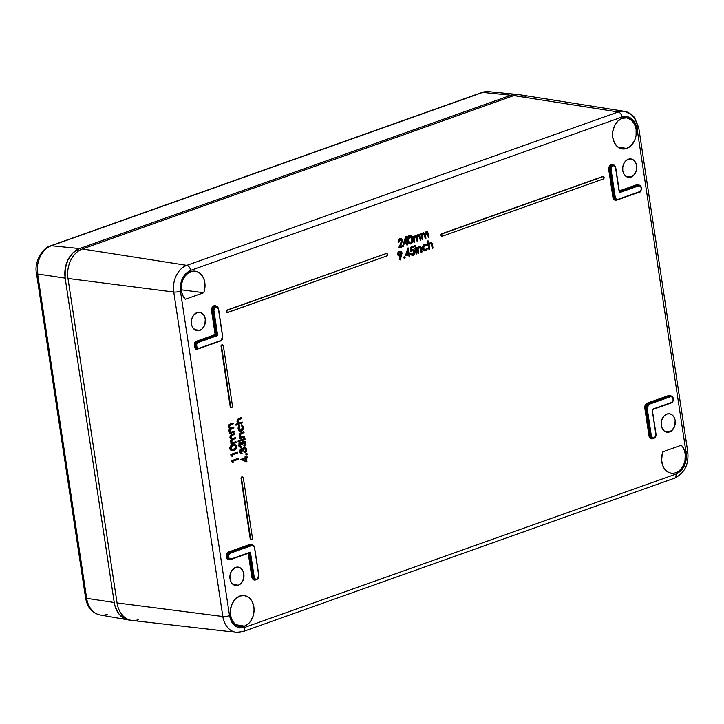 <?xml version="1.0" encoding="UTF-8"?>
<svg xmlns="http://www.w3.org/2000/svg" width="724" height="724" viewBox="0 0 724 724"><rect width="100%" height="100%" fill="white"/><g stroke="black" fill="none" stroke-linecap="round" stroke-linejoin="round"><path stroke-width="1.09" d="M252.884 545.208L251.834 544.385L250.079 544.339L228.513 552.005L229.87 552.711A3.52 2.652 97.8 0 0 227.707 556.457A3.52 2.652 97.8 0 0 230.024 559.589A3.52 2.652 97.8 0 0 230.893 559.471L231.119 559.046L230.893 559.471A3.52 2.652 -82.2 0 1 230.06 559.589A3.52 2.652 -82.2 0 1 227.716 556.485A3.52 2.652 -82.2 0 1 229.87 552.711L251.436 545.045A3.52 2.652 -82.2 0 1 252.576 544.964A3.52 2.652 -82.2 0 1 254.567 547.489L258.866 575.345L256.73 579.589L254.848 579.671A3.593 2.706 97.8 0 1 252.495 577.046L248.875 553.091L252.495 577.046L251.834 577.128L251.997 577.824L253.147 579.58L255.463 579.969C253.599 580.367 252.386 579.426 251.834 577.128L248.242 553.317L251.834 577.128L254.187 577.073L250.423 552.186L231.119 559.046C227.906 558.141 227.617 556.195 230.232 553.217L251.798 545.552C253.192 545.253 254.097 545.95 254.504 547.661L258.866 575.345L256.658 579.598A3.52 2.652 -82.2 0 1 255.834 579.725A3.52 2.652 -82.2 0 1 253.527 577.155A3.52 2.652 97.8 0 0 255.789 579.725A3.52 2.652 97.8 0 0 256.658 579.598L256.884 579.182C255.5 579.481 254.595 578.775 254.187 577.073L252.495 577.046A3.593 2.706 97.8 0 0 254.803 579.671M222.168 344.859L221.082 346.371L221.553 346.434L230.666 406.671L231.743 407.512L232.467 406.028A1.204 0.905 -82.2 0 1 230.666 406.671L230.911 407.476A1.204 0.905 97.8 0 0 231.173 407.476M669.582 431.911L664.315 431.061L668.207 432.228L672.125 430.291L674.732 425.902L675.148 420.535L674.107 417.314L672.171 414.952L669.637 413.811L666.885 414.074A9.285 7.005 -82.2 0 1 669.338 413.775A9.285 7.005 -82.2 0 1 675.284 422.128A9.285 7.005 -82.2 0 1 669.582 431.911A9.285 7.005 -82.2 0 1 666.831 432.174A9.285 7.005 -82.2 0 1 661.184 423.667A9.285 7.005 -82.2 0 1 666.885 414.074L664.342 415.694L662.388 418.427L661.329 421.857L661.311 425.459L662.36 428.68L664.297 431.042L669.582 431.911M631.038 177.063L625.771 176.213L629.663 177.371L633.581 175.443L636.197 171.054L636.613 165.687L635.563 162.466L633.627 160.104L631.093 158.963L628.341 159.226A9.285 7.005 -82.2 0 1 630.794 158.927A9.285 7.005 -82.2 0 1 636.74 167.28A9.285 7.005 -82.2 0 1 631.038 177.063A9.285 7.005 -82.2 0 1 628.287 177.326A9.285 7.005 -82.2 0 1 622.64 168.819A9.285 7.005 -82.2 0 1 628.341 159.226L625.798 160.846L623.844 163.579L622.785 167.009L622.776 170.611L623.817 173.832L625.753 176.194L631.038 177.063M626.712 148.456L617.771 146.972L626.712 148.456L631.011 145.723L634.305 141.108L635.41 138.311L636.097 135.325L636.115 129.243L634.36 123.795L631.084 119.813L626.803 117.894L622.16 118.338A15.684 11.819 -82.2 0 1 626.269 117.822A15.684 11.819 -82.2 0 1 636.333 131.904A15.684 11.819 -82.2 0 1 626.712 148.456A15.684 11.819 -82.2 0 1 622.043 148.891A15.684 11.819 -82.2 0 1 612.531 134.51A15.684 11.819 -82.2 0 1 622.16 118.338L617.862 121.071L614.567 125.686L612.776 131.469L612.757 137.551L614.513 142.999L617.789 146.981L622.07 148.9L626.712 148.456M238.277 585.245L233.01 584.395L238.277 585.245L240.821 583.625L243.427 579.236L243.843 573.87L242.802 570.639L240.866 568.286L238.332 567.145L235.581 567.408A9.285 7.005 -82.2 0 1 238.033 567.109A9.285 7.005 -82.2 0 1 243.979 575.462A9.285 7.005 -82.2 0 1 238.277 585.245A9.285 7.005 -82.2 0 1 235.526 585.508L238.277 585.245M244.459 626.142L235.517 624.658L239.816 626.586L242.142 626.658L244.459 626.142L248.757 623.409L250.567 621.292L253.165 615.997L254.088 609.943L253.862 606.929L252.106 601.481L248.83 597.499L244.549 595.581L239.906 596.024A15.684 11.819 -82.2 0 1 244.015 595.508A15.684 11.819 -82.2 0 1 254.079 609.59A15.684 11.819 -82.2 0 1 244.459 626.142A15.684 11.819 -82.2 0 1 239.789 626.577A15.684 11.819 -82.2 0 1 230.277 612.196A15.684 11.819 -82.2 0 1 239.906 596.024L235.608 598.757L232.314 603.373L230.522 609.156L230.504 615.237L232.259 620.685L235.535 624.667L244.459 626.142M199.733 330.397L194.466 329.547L199.733 330.397L202.277 328.777L204.883 324.388L205.299 319.022L204.258 315.791L202.322 313.438L199.788 312.297L197.037 312.56A9.285 7.005 -82.2 0 1 199.489 312.261A9.285 7.005 -82.2 0 1 205.435 320.614A9.285 7.005 -82.2 0 1 199.733 330.397A9.285 7.005 -82.2 0 1 196.982 330.66L199.733 330.397M203.734 292.722L185.326 299.265A15.684 11.819 -82.2 0 1 181.633 283.853A15.684 11.819 -82.2 0 1 190.855 271.672L187.724 273.401L185.009 276.161L182.928 279.736L181.633 283.853L181.226 288.197L181.751 292.433L183.154 296.216L185.326 299.265L203.734 292.722L204.385 290.659L204.983 284.17L204.24 280.025L202.63 276.396L200.286 273.563L197.39 271.753L194.159 271.111L190.855 271.672A15.684 11.819 -82.2 0 1 194.964 271.156A15.684 11.819 -82.2 0 1 203.734 292.722L181.317 289.826M242.142 476.917L241.056 478.428L241.526 478.492L250.64 538.728L251.717 539.57L252.441 538.086A1.204 0.905 -82.2 0 1 250.64 538.728L250.884 539.534M196.503 347.701A7.72 5.819 -82.2 0 1 197.978 348.588M180.448 291.175L180.43 284.867L182.403 278.351L186.14 273.201L190.611 270.405L622.006 117.044L626.83 116.537L629.319 117.243L633.69 120.655L635.31 123.152L637.102 128.836L686.171 453.296L686.189 459.604L685.456 462.944L682.515 468.962L680.479 471.27L676.008 474.066L244.612 627.437L239.789 627.943L237.3 627.237L232.929 623.817L231.309 621.319L229.517 615.644L180.448 291.175C179.769 281.075 183.154 274.152 190.611 270.405A4.824 2.959 -109.6 0 0 186.819 265.355A21.774 16.417 97.8 0 0 173.76 292.034A4.824 1.149 -8.6 0 0 180.448 291.175A4.824 1.149 171.4 0 1 173.76 292.034L222.829 616.504A4.824 1.149 -8.6 0 0 229.517 615.644L180.448 291.175M222.377 344.932A1.204 0.905 97.8 0 0 221.082 346.371L221.553 346.434L230.666 406.671L230.196 406.607L221.082 346.371L230.196 406.607A1.204 0.905 97.8 0 0 230.929 407.485L231.399 407.549M386.58 253.599A1.204 0.905 97.8 0 0 386.344 253.518L226.965 310.098L226.241 311.112L226.956 312.451A1.204 0.905 97.8 0 0 227.218 312.442M246.594 453.496L245.861 454.346L246.965 454.898L245.861 454.346L246.495 454.835L245.861 454.346L246.757 453.55L245.861 454.346M241.608 449.568L242.893 451.305L241.074 449.532M244.875 448.156L245.689 449.821L244.757 452.057L245.336 452.853L244.757 452.057L245.997 451.179L245.662 449.64L246.133 449.704L244.024 448.047M244.694 447.278L243.282 447.667L242.468 448.998M241.753 448.78L240.341 449.242L239.653 451.305L240.169 452.943L241.671 453.595L239.698 451.749L240.169 451.812L239.698 451.749L240.974 448.799L242.404 449.287L243.852 447.341L244.821 447.305M240.658 443.332L241.952 445.07L240.133 443.296M243.934 441.921L244.721 443.396L243.807 445.821L244.395 446.608L243.807 445.821L245.056 444.943L244.585 444.871L244.721 443.396L245.192 443.468L243.074 441.812M243.753 441.043L242.477 441.323L241.526 442.762M243.119 441.043L241.463 443.052L240.024 442.563L238.947 443.731L238.992 446.328L240.73 447.351L238.748 445.513L240.422 442.482M244.495 438.563L239.897 440.201L240.015 440.925L240.486 440.988L239.897 440.201L244.495 438.563L245.083 439.359L240.486 440.988L240.377 440.264L244.495 438.563M238.857 440.572L238.024 441.251L238.513 441.776M238.603 440.391L238.006 441.124L238.748 441.776M238.504 440.382L238.024 441.251L238.612 441.749M243.463 431.703L239.572 433.513L239.146 435.748L240.368 437.513L239.535 437.803L239.653 438.536L240.124 438.599L239.535 437.803L240.839 437.577L239.119 435.586L241.11 432.536L243.463 431.703M244.133 436.174L241.228 437.088L244.133 436.174L244.721 436.961L240.124 438.599L240.015 437.875L240.839 437.577L239.59 435.649L241.581 432.599L243.934 431.766L244.042 432.49L240.848 433.721L240.169 435.567L241.336 437.106L244.133 436.174M240.983 431.052C239.427 431.368 238.449 430.554 238.06 428.59L238.531 428.653L238.06 428.59L238.73 425.495L239.201 425.558L239.101 428.508L241.291 430.409L242.73 427.214L241.816 424.626L243.3 427.024L241.454 431.115C239.897 431.432 238.92 430.617 238.531 428.653L239.201 425.558L238.323 426.164L238.06 428.59L238.712 430.282L239.988 431.133M240.16 430.418L241.291 430.409L240.821 430.346L242.73 427.214L241.128 425.287L241.816 424.626L241.128 425.287L242.124 426.554L242.196 428.635L241.427 429.966L240.069 430.4M241.318 417.567L237.436 419.368L237.01 421.603L238.268 423.359L235.544 424.327L235.653 425.051L236.133 425.124L235.544 424.327L238.739 423.422L236.983 421.44L238.974 418.4L241.318 417.567M241.997 422.038L239.083 422.952L241.997 422.038L242.576 422.825L236.133 425.124L236.015 424.391L238.739 423.422L237.454 421.504L239.445 418.463L241.798 417.63L241.907 418.354L238.712 419.585L238.033 421.431L239.201 422.97L241.997 422.038M238.033 458.419L231.743 460.654L231.97 462.156L233.155 462.464L231.97 462.156L232.44 462.22L231.743 460.654L238.033 458.419M237.092 452.183L230.802 454.419L231.028 455.921L232.214 456.229L231.028 455.921L231.499 455.984L230.802 454.419L237.092 452.183M234.114 444.446L231.562 445.269L229.879 447.287L230.105 449.722L231.816 450.645M404.191 256.776L405.187 257.355L404.761 258.215L404.137 257.726L404.562 256.866L405.159 257.228L403.811 257.02L403.739 257.907L404.562 258.242M400.399 251.092L399.449 251.02M400.245 251.038L399.25 251.074L402.055 252.938L400.3 259.916L399.793 259.672L401.042 255.753L400.39 256.052L398.1 254.332L399.729 251.138L398.526 251.518L397.63 253.237L397.91 255.156L399.395 256.088M400.463 256.024L399.322 259.608L400.3 259.916L399.322 259.608L399.793 259.672L399.322 259.608L400.463 256.024M406.227 243.409L406.951 245.128L406.227 243.409M407.359 241.897L407.829 241.961L407.359 241.897M405.784 236.54L403.214 244.25L403.684 244.314L403.214 244.25L405.666 236.585L406.255 236.603L405.784 236.54M671.094 473.243A15.684 11.819 -82.2 0 0 684.162 463.577A15.684 11.819 -82.2 0 0 681.293 445.206L662.876 451.758L662.234 453.821L661.636 460.31L662.379 464.455L663.989 468.084L666.333 470.908L669.229 472.718L672.46 473.369L675.764 472.808L678.895 471.08L681.61 468.319L683.691 464.736L684.985 460.618L685.248 454.129L684.271 450.075L682.47 446.627L681.293 445.206L662.876 451.758A15.684 11.819 -82.2 0 0 671.094 473.243L671.076 473.243M235.581 567.408L231.961 570.277L230.422 573.417L229.879 577.001L231.047 582.015L232.992 584.377L235.526 585.508A9.285 7.005 -82.2 0 1 229.879 577.001A9.285 7.005 -82.2 0 1 235.581 567.408M197.037 312.56L193.417 315.429L191.878 318.569L191.335 322.153L191.86 325.637L193.38 328.479L196.982 330.66A9.285 7.005 -82.2 0 1 191.335 322.153A9.285 7.005 -82.2 0 1 197.037 312.56M400.589 243.617L398.653 247.843L401.06 243.68L400.589 243.617L401.404 240.712L401.874 240.775L400.254 239.617L399.087 242.006L398.046 242.142L399.693 238.712L398.345 240.024L398.046 242.142L399.693 238.712L401.449 238.866L402.426 240.513L400.345 246.594L402.806 245.49L400.472 246.323L402.806 245.49L403.404 246.386L399.123 247.907L401.06 243.68L401.874 240.775L401.404 240.712L400.589 243.617M399.784 239.553L401.404 240.712L400.309 239.481L400.806 239.553L399.594 240.06L398.517 242.205L399.069 239.635L400.915 238.676L399.693 238.712L400.689 238.667M410.019 235.282L408.2 236.114L407.558 238.54L408.354 242.703L410.191 243.934M417.974 235.391L419.377 237.092L420.336 240.368L419.377 237.092L419.848 237.155L418.535 235.354M418.725 234.594L417.449 234.911L416.581 236.314M415.314 235.671L413.612 236.884M413.241 236.413L412.68 236.612L414.047 242.603L412.68 236.612L413.241 236.413M413.739 237.879L413.902 237.418M415.422 236.495L417.187 241.481L416.264 238.404L416.734 238.468L414.825 236.504M426.68 232.458L428.481 237.472L427.522 234.196L427.993 234.259L426.119 232.494M426.87 231.698L425.594 232.015L424.726 233.418M423.459 232.775L421.757 233.988M421.386 233.517L420.825 233.716L422.192 239.707L420.825 233.716L421.386 233.517M421.884 234.983L422.047 234.522M423.567 233.599L425.332 238.585L424.409 235.508L424.879 235.572L422.97 233.608M408.417 254.839L409.141 256.549L408.417 254.839M409.549 253.328L410.019 253.391L409.549 253.328M407.974 247.97L405.404 255.681L405.874 255.744L405.404 255.681L407.865 248.015L408.445 248.033L407.974 247.97M412.553 255.328L410.291 253.717L412.933 254.549L414.219 251.925L412.436 250.676L410.635 251.518L410.671 247.228L413.25 246.314L410.671 247.228L410.635 251.518L411.105 251.581L411.142 247.3L413.721 246.377L413.847 247.21L411.712 247.97L411.694 250.223L412.409 249.807L414.789 251.753L413.024 255.391L410.761 253.78L411.332 253.581L410.291 253.717L412.01 255.427M413.078 249.744L411.567 249.916M412.544 250.504L413.531 251.165L413.757 252.694L412.218 254.54M414.264 246.287L415.35 246.784L414.264 246.287L414.879 246.721L414.264 246.287L415.16 245.536L414.255 246.151L414.689 245.472L415.784 245.979L415.35 246.784L414.734 246.35L415.151 246.812M415.368 245.508L414.689 245.472M415.359 247.87L414.789 248.07L416.155 254.061L414.789 248.07L415.359 247.87M419.576 247.183L421.477 252.169L421.006 252.106L420.59 249.318L421.06 249.382L420.318 247.988L420.789 248.051L418.952 247.246M419.658 246.413L417.639 247.662M417.205 247.21L416.644 247.409L418.01 253.4L416.644 247.409L417.205 247.21M425.911 244.567L423.884 244.775L422.436 246.64L422.4 249.183L424.273 250.848M425.658 244.486L424.364 244.558L422.264 248.585L424.834 244.622L427.151 245.264L426.735 245.807L424.907 245.364L423.287 248.386L425.612 250.042L427.124 248.404L424.382 250.079M431.558 245.418L432.445 248.269L431.558 245.418M430.626 242.513L428.617 243.807M427.812 240.92L427.251 241.119L428.979 249.499L427.251 241.119L427.812 240.92M430.536 243.282L431.757 244.151L429.92 243.345M232.685 423.078L229.445 424.291L228.485 425.323L228.494 427.386L229.752 428.527L228.911 430.147L230.114 432.536L229.318 432.816L229.427 433.549L229.897 433.613L229.318 432.816L230.585 432.599L229.345 431.938L228.929 430.807L230.223 428.59L228.313 426.744L230.196 423.956L232.685 423.078M230.947 432.11L234.386 431.251L234.495 431.975L229.897 433.613L229.789 432.88L230.585 432.599L229.399 430.871L230.223 428.59L228.784 426.807L230.666 424.029L233.155 423.142L233.273 423.866L230.775 424.753L229.372 426.735L230.549 428.11L233.771 427.196L233.879 427.92L231.544 428.753L229.979 430.798L231.164 432.165L234.386 431.251L231.228 432.083M230.323 428.056L233.3 427.133L229.933 428.02M234.277 433.576L231.028 434.789L230.069 435.821L230.087 437.893L231.336 439.025L230.494 440.644L231.707 443.034L230.902 443.314L231.01 444.047L231.49 444.111L230.902 443.314L232.178 443.097L230.929 442.445L230.513 441.305L231.816 439.088L229.897 437.242L231.789 434.463L234.277 433.576M232.54 442.617L231.689 441.749L231.716 440.201L235.472 438.418L235.363 437.694L231.988 438.581L230.974 436.491L231.807 435.477L234.857 434.364L234.748 433.64L231.318 434.961L230.377 436.436L230.558 437.957L231.816 439.088L230.965 440.717L232.178 443.097L231.372 443.387L231.49 444.111L236.078 442.473L235.97 441.749L232.54 442.617L235.97 441.749L236.078 442.473L231.49 444.111L231.372 443.387L232.178 443.097L230.983 441.368L231.816 439.088L230.377 437.305L232.259 434.527L234.748 433.64L234.857 434.364L232.368 435.251L230.956 437.233L232.142 438.617L235.363 437.694L235.472 438.418L233.128 439.251L231.571 441.296L232.757 442.672L235.97 441.749L232.811 442.581M247.282 456.962L246.269 457.324L247.282 456.962M245.689 456.545L245.047 456.772L245.183 457.713L240.848 459.405L246.993 462.12L240.848 459.405L245.653 457.776L245.047 456.772L245.689 456.545M603.128 176.611A1.204 0.905 97.8 0 0 602.902 176.538L441.721 233.752L440.997 234.766L441.712 236.105A1.204 0.905 97.8 0 0 441.975 236.096M242.35 476.989A1.204 0.905 97.8 0 0 241.056 478.428L250.169 538.665A1.204 0.905 97.8 0 0 251.147 539.534M671.619 396.345L670.56 395.521L668.804 395.476L647.238 403.141L645.265 405.051L644.794 408.137L649.003 435.938L650.306 438.391L652.632 438.771C650.758 439.178 649.555 438.228 649.003 435.938L649.654 435.848A3.593 2.706 97.8 0 0 651.971 438.473M639.916 185.76L638.315 184.566L636.921 184.647L619.246 190.928L636.921 184.647L637.292 185.145L619.337 191.525L637.292 185.145L636.921 184.647L639.554 185.308M613.961 165.38L612.314 164.384L610.079 165.181L608.875 167.19L608.703 169.507L613.065 197.996L614.214 199.761L616.54 200.141C614.667 200.539 613.463 199.598 612.911 197.308L613.572 197.218A3.593 2.706 97.8 0 0 615.88 199.842M216.802 306.578L215.146 305.582L213.444 305.962L212.014 307.619L211.489 309.972L215.155 334.588L195.806 341.628L194.258 344.199L194.421 347.095L195.869 348.868L197.815 349.004C194.421 351.674 192.81 341.058 196.629 341.176L197 341.674A3.593 2.706 97.8 0 0 194.792 345.33A3.593 2.706 97.8 0 0 196.883 348.669M229.698 559.833L230.395 559.58L229.698 559.833C225.39 558.611 224.992 556.005 228.513 552.005L226.54 553.914L226.069 557L227.381 559.444L229.698 559.833M221.553 346.434A1.204 0.905 -82.2 0 1 223.354 345.791L222.277 344.959L221.553 346.434M232.467 406.028L223.354 345.791L232.467 406.028M226.965 310.098A1.204 0.905 97.8 0 0 226.974 312.451L227.445 312.515A1.204 0.905 -82.2 0 1 227.436 310.162L386.01 253.554L226.965 310.098M227.788 312.478A1.204 0.905 -82.2 0 1 227.445 312.515L386.833 255.943L387.557 254.459L386.48 253.626A1.204 0.905 -82.2 0 1 386.833 255.943L227.788 312.478M386.815 253.59L386.344 253.518A1.204 0.905 97.8 0 0 386.01 253.554L227.436 310.162L226.712 311.175L227.427 312.515M246.287 453.486L247.382 454.038L246.965 454.898L246.332 454.41L246.757 454.925M246.757 453.55L247.382 454.038L246.757 453.55L246.332 454.41M241.843 449.559L240.775 451.287L242.142 453.658L240.169 451.812L241.445 448.862L242.875 449.351L244.323 447.405L246.784 449.486L245.336 452.853L246.133 449.704L244.495 448.111L243.536 451.079L242.893 451.305L241.554 449.595L240.811 451.577L242.033 452.925L242.142 453.658L241.508 453.595M242.142 453.658L240.857 453.242L240.205 452.029L240.558 449.64L242.015 448.799L240.974 448.799M241.445 448.862L242.875 449.351L244.585 447.26M244.938 448.056L243.698 448.934L243.536 451.079L242.893 451.305L241.554 449.595M240.902 443.323L239.834 445.043L241.201 447.414L239.219 445.577L240.495 442.626L241.934 443.115L243.382 441.16L245.834 443.251L244.395 446.608L245.192 443.468L243.545 441.875L242.594 444.844L241.952 445.07L240.603 443.359L239.87 445.341L241.092 446.69L241.201 447.414L240.558 447.36M241.201 447.414L239.916 447.007L239.264 445.794L239.617 443.405L241.065 442.554L240.024 442.563M240.495 442.626L241.934 443.115L242.341 442.047L241.87 441.984L244.115 441.088L242.911 441.097M243.988 441.821L242.748 442.69L242.594 444.844L241.952 445.07L241.354 443.577L240.603 443.359M239.463 440.97L239.083 441.821L238.404 440.4L239.391 440.735L238.875 440.464L239.463 440.97L239.173 441.767L238.495 441.314L239.083 441.821M238.024 441.251L238.495 441.314M238.992 440.907L238.404 440.4L238.992 440.907M241.508 437.142L240.359 436.21L240.241 434.5L244.042 432.49L243.934 431.766L240.766 432.961L239.753 434.101L239.744 436.282L240.839 437.577L240.015 437.875L240.124 438.599L244.721 436.961L244.603 436.237L241.698 437.151M240.404 430.427L241.291 430.409L239.861 430.101L239.101 428.508L239.59 426.065L239.201 425.558L238.504 427.432L239.354 430.563L241.454 431.115L240.323 431.169M239.373 423.006L238.223 422.074L238.214 420.119L241.907 418.354L241.798 417.63L238.63 418.816L237.644 419.893L237.517 421.83L238.739 423.422L236.015 424.391L236.133 425.124L242.576 422.825L242.468 422.101L239.553 423.015M232.965 461.224L233.155 462.464L232.44 462.22L232.214 460.726L238.504 458.482L238.612 459.215L232.965 461.224L233.155 462.464L232.44 462.22L232.214 460.726L238.504 458.482L238.612 459.215L232.965 461.224M232.024 454.98L232.214 456.229L231.499 455.984L231.273 454.482L237.562 452.247L237.671 452.98L232.024 454.98L232.214 456.229L231.499 455.984L231.273 454.482L237.562 452.247L237.671 452.98L232.024 454.98M234.811 444.509L233.128 444.844L235.056 444.527L236.857 446.464C236.748 448.654 235.78 449.948 233.961 450.355L231.97 450.69L229.77 448.753L232.286 450.708L235.047 449.876L236.449 448.563L236.893 446.826L236.341 445.224L234.585 444.464L232.657 444.78C230.829 445.215 229.87 446.536 229.77 448.753L230.241 448.817C230.341 446.599 231.3 445.278 233.128 444.844L231.273 445.894L230.35 447.351L230.431 449.486L231.734 450.645M404.761 258.215L403.666 257.663L404.662 258.242L405.187 257.355M404.77 256.848L403.666 257.663M404.716 257.292L404.083 256.803L404.716 257.292M400.39 256.052L399.63 256.142L401.042 255.753L399.793 259.672L400.3 259.916L402.073 253.101L401.512 251.653L400.01 250.984M399.25 251.074L397.63 254.269L399.919 255.988M406.662 243.255L403.684 244.314L406.255 236.603L407.105 242.223L407.829 241.961L407.956 242.793L407.232 243.056L407.512 244.92L406.951 245.128L406.662 243.255L403.684 244.314L406.255 236.603L407.105 242.223L407.829 241.961L407.956 242.793L407.232 243.056L407.512 244.92L406.951 245.128L406.662 243.255M243.128 631.536A4.824 2.959 -109.6 0 0 244.612 627.437C236.839 629.102 231.807 625.174 229.517 615.644A4.824 1.149 171.4 0 1 222.829 616.504A21.774 16.417 97.8 0 0 236.114 632.314M624.83 111.406A21.774 16.417 97.8 0 0 618.215 111.985L186.819 265.355L82.409 248.975A24.064 18.136 97.8 0 0 67.984 278.459L117.053 602.929A24.064 18.136 97.8 0 0 132.021 620.441L236.377 632.342L243.083 631.554L674.478 478.184A4.824 2.959 -109.6 0 0 676.008 474.066L244.612 627.437A4.824 2.959 70.4 0 1 243.083 631.554A4.824 2.959 70.4 0 1 242.214 631.645A21.774 16.417 -82.2 0 1 236.377 632.342A21.774 16.417 -82.2 0 1 222.829 616.504L173.76 292.034A21.774 16.417 -82.2 0 1 186.819 265.355A4.824 2.959 70.4 0 1 190.611 270.405L622.006 117.044C629.78 115.369 634.812 119.297 637.102 128.836L686.171 453.296C686.85 463.405 683.465 470.329 676.008 474.066A4.824 2.959 70.4 0 1 674.524 478.175A4.824 2.959 70.4 0 1 673.61 478.283M686.669 451.604A4.824 1.149 171.4 0 1 687.8 452.156A4.824 1.149 171.4 0 1 686.171 453.296A4.824 1.149 -8.6 0 0 687.8 452.147C688.877 464.627 684.442 473.306 674.478 478.184M638.731 127.686L634.514 117.46L632.115 114.926L624.577 111.36L520.846 94.916A24.064 18.136 97.8 0 0 513.814 95.613L618.215 111.985A4.824 2.959 70.4 0 1 622.006 117.044A4.824 2.959 -109.6 0 0 618.215 111.985A21.774 16.417 -82.2 0 1 624.577 111.36A21.774 16.417 -82.2 0 1 637.6 127.134A4.824 1.149 171.4 0 1 638.731 127.686A4.824 1.149 171.4 0 1 637.102 128.836A4.824 1.149 -8.6 0 0 638.731 127.686L687.8 452.147M400.164 238.775L402.463 240.947L400.345 246.594L403.277 245.554L403.404 246.386L399.123 247.907L401.865 241.544L401.585 240.033L400.254 239.617M409.648 235.4L410.363 235.318L409.178 235.336L408.336 236.802L408.191 240.413L407.721 240.35L409.359 243.554L410.933 243.925C409.268 243.952 408.354 242.775 408.191 240.413C407.657 238.178 408.146 236.504 409.648 235.4C411.332 235.363 412.273 236.531 412.463 238.893C412.97 241.146 412.463 242.83 410.933 243.925L410.01 243.952M410.119 235.309L409.178 235.336C407.666 236.44 407.187 238.115 407.721 240.35C407.884 242.712 408.798 243.888 410.463 243.861M415.639 235.734L413.911 236.386L415.277 235.807L416.961 236.721L418.427 234.685L420.409 236.956L420.897 240.169L420.336 240.368L419.848 237.155L418.445 235.454L417.404 238.974L417.757 241.282L417.187 241.481L416.734 238.468L415.295 236.567L414.228 239.906L414.608 242.404L414.047 242.603L413.151 236.676L413.712 236.477L413.866 237.508L414.381 236.449L413.395 237.445M418.888 235.391L419.676 236.259L420.336 240.368L420.897 240.169L419.549 234.838L417.956 234.621L416.961 236.721L415.413 235.68M418.789 234.612L417.956 234.621L416.49 236.657M415.739 236.513L416.508 237.336L417.187 241.481L417.757 241.282L417.305 237.092L418.445 235.454M423.784 232.838L422.056 233.49L423.422 232.911L425.106 233.825L426.572 231.798L428.554 234.06L429.042 237.273L428.481 237.472L427.993 234.259L426.59 232.558L425.549 236.087L425.902 238.386L425.332 238.585L424.879 235.572L423.44 233.68L422.373 237.01L422.753 239.508L422.192 239.707L421.296 233.78L421.857 233.581L422.011 234.612L422.526 233.553L421.54 234.549M427.033 232.494L427.821 233.363L428.481 237.472L429.042 237.273L427.694 231.942L426.101 231.725L426.572 231.798L425.106 233.825L423.558 232.784M426.934 231.716L426.101 231.725L424.635 233.762M423.884 233.617L424.653 234.44L425.332 238.585L425.902 238.386L425.45 234.196L426.59 232.558M408.861 254.676L405.874 255.744L408.445 248.033L409.295 253.644L410.019 253.391L410.146 254.224L409.422 254.477L409.703 256.35L409.141 256.549L408.861 254.676L405.874 255.744L408.445 248.033L409.295 253.644L410.019 253.391L410.146 254.224L409.422 254.477L409.703 256.35L409.141 256.549L408.861 254.676M412.952 249.689L411.223 250.16M413.024 255.391L414.327 254.314L414.834 252.242L414.228 250.332L412.716 249.644M411.911 254.54L412.933 254.549L410.761 253.78L412.056 255.427M412.879 250.576L414.219 251.925L412.933 254.549L412.137 254.549M412.653 250.513L413.811 250.957L414.246 252.124L412.933 254.549M416.725 253.853L416.155 254.061L415.259 248.133L415.829 247.934L416.725 253.853L416.155 254.061L415.259 248.133L415.829 247.934L416.725 253.853M419.839 246.459L419.413 246.549C420.716 246.359 421.44 247.156 421.585 248.938L422.047 251.961L421.477 252.169L420.789 248.051L419.422 247.309L418.101 249.436L418.581 253.201L418.01 253.4L417.114 247.472L417.685 247.273L417.839 248.341L419.413 246.549L417.368 248.278M419.513 247.174L420.689 247.825L421.477 252.169L422.047 251.961L421.205 247.409L419.612 246.404M425.269 245.192L426.735 245.807L427.151 245.264L426.382 244.631L424.354 244.839L422.264 248.585L424.192 250.839L425.712 250.766L424.671 250.902L422.735 248.649L424.454 250.857M425.612 250.042L427.124 248.404L427.658 248.64L426.653 248.341L425.422 250.097L423.839 249.617L423.296 247.4L424.907 245.364M427.658 248.64L425.712 250.766L427.658 248.64M430.807 242.558L430.382 242.649C431.685 242.459 432.409 243.255 432.554 245.038L433.015 248.07L432.445 248.269L431.757 244.151L430.391 243.409L429.07 245.536L429.54 249.3L428.979 249.499L427.721 241.183L428.282 240.983L428.816 244.495L430.382 242.649L428.346 244.431M430.472 243.273L431.658 243.925L432.445 248.269L433.015 248.07L432.174 243.508L430.581 242.504M246.413 458.274L246.993 462.12L241.327 459.469L245.653 457.776L245.517 456.835L246.16 456.609L246.305 457.541L247.753 457.025L247.861 457.758L246.413 458.274L246.993 462.12L241.3 459.324L245.653 457.776L245.517 456.835L246.16 456.609L246.305 457.541L247.753 457.025L247.861 457.758L246.413 458.274M441.721 233.752A1.204 0.905 97.8 0 0 441.731 236.105L442.201 236.169A1.204 0.905 -82.2 0 1 442.192 233.816L602.558 176.575L441.721 233.752M442.183 236.169L442.536 236.133A1.204 0.905 -82.2 0 1 442.201 236.169L441.468 234.829L442.192 233.816L603.029 176.638A1.204 0.905 -82.2 0 1 603.382 178.955L442.536 236.133L603.382 178.955L603.97 177.054L602.558 176.575A1.204 0.905 97.8 0 1 602.902 176.538L603.373 176.602M241.526 478.492A1.204 0.905 -82.2 0 1 243.327 477.849L242.25 477.016L241.526 478.492L250.64 538.728L250.169 538.665L241.056 478.428L241.526 478.492M252.441 538.086L243.327 477.849L252.441 538.086M649.003 435.938L644.794 408.137L645.455 408.046L649.654 435.848L649.003 435.938M645.455 408.046L644.794 408.137C644.631 405.702 645.446 404.037 647.238 403.141L647.609 403.648A3.593 2.706 97.8 0 0 645.455 408.046L649.654 435.848A3.593 2.706 97.8 0 0 652.007 438.473L652.994 438.527A3.52 2.652 -82.2 0 1 650.695 435.966L649.654 435.848L650.695 435.966L646.487 408.164L645.455 408.046L646.487 408.164A3.52 2.652 -82.2 0 1 648.595 403.856L647.238 403.141L668.804 395.476L669.175 395.974L647.609 403.648A3.593 2.706 97.8 0 0 645.455 408.046M670.379 395.901A3.593 2.706 97.8 0 0 669.175 395.974L668.804 395.476L671.438 396.137M612.73 164.936A3.593 2.706 97.8 0 0 609.364 169.416L608.703 169.507L611.146 164.511L613.78 165.172M638.496 185.073A3.593 2.706 97.8 0 0 637.292 185.145L638.278 185.353L637.292 185.145A3.593 2.706 97.8 0 1 638.459 185.063L639.419 185.281A3.52 2.652 -82.2 0 1 639.455 185.281A3.52 2.652 97.8 0 0 638.278 185.353A3.52 2.652 -82.2 0 1 639.419 185.281C641.817 184.104 641.916 192.774 639.373 192.095L617.735 199.779A3.52 2.652 -82.2 0 1 616.902 199.896A3.52 2.652 -82.2 0 1 614.604 197.335L612.911 197.308L608.703 169.507L609.364 169.416L613.572 197.218A3.593 2.706 97.8 0 0 615.925 199.842L617.735 199.779A3.52 2.652 97.8 0 1 616.866 199.896A3.52 2.652 97.8 0 1 614.604 197.335L610.395 169.534A3.52 2.652 -82.2 0 1 613.644 165.144A3.52 2.652 -82.2 0 1 615.635 167.669A3.52 2.652 97.8 0 0 613.69 165.153A3.52 2.652 97.8 0 0 610.395 169.534L611.056 169.443C611.988 165.144 613.5 164.61 615.572 167.832L619.337 192.72L615.653 167.805M196.629 341.176L215.155 334.588L215.888 334.959L197 341.674L196.629 341.176M215.155 334.588L211.544 310.696L212.204 310.614L215.888 334.959L215.155 334.588M215.562 306.134A3.593 2.706 97.8 0 0 212.204 310.614L211.544 310.696L213.96 305.718L216.621 306.37M251.617 544.756A3.593 2.706 97.8 0 0 250.45 544.837L251.436 545.045A3.52 2.652 97.8 0 1 252.613 544.973A3.52 2.652 97.8 0 1 254.567 547.489L252.576 544.964L251.617 544.756A3.593 2.706 97.8 0 0 250.45 544.837L251.436 545.045L229.87 552.711L230.232 553.217L228.513 552.005L250.079 544.339L250.45 544.837L228.884 552.503A3.593 2.706 97.8 0 0 226.675 556.331A3.593 2.706 97.8 0 0 229.037 559.534M249.925 552.72L230.965 559.453L229.083 559.534A3.593 2.706 97.8 0 1 226.675 556.367A3.593 2.706 97.8 0 1 228.884 552.503L250.45 544.837L250.079 544.339L252.712 545M246.965 454.898L247.382 454.038M244.323 447.405L245.563 447.477L246.667 448.961L246.549 451.486L245.336 452.853L246.106 449.514L245.59 448.418L244.495 448.111M243.382 441.16L244.983 441.486L245.789 442.979L245.608 445.251L244.395 446.608L245.192 443.468L244.64 442.183L243.545 441.875M245.083 439.359L240.486 440.988L240.377 440.264L244.965 438.626L245.083 439.359M241.454 431.115L243.002 429.531L243.228 426.626L241.816 424.626L242.757 428.21L241.291 430.409M234.395 445.251L236.205 446.672L234.866 445.314L233.237 445.568L235.825 445.794L235.834 448.301L233.599 449.713L231.49 449.658L230.965 447.586L232.866 445.713L230.884 448.563L232.178 449.93L233.852 449.622L231.942 449.876M404.562 256.866L404.137 257.726M399.729 251.138L398.1 253.309L399.159 256.079M399.349 251.916L401.476 253.083L399.82 251.979L398.662 254.088L398.924 252.757L399.956 251.934L400.861 252.07L401.503 253.427L400.236 255.219L399.177 255.02L398.662 254.088L400.372 255.183L399.512 255.201M404.662 243.092L406.535 242.422L406.01 238.902L404.662 243.092L406.535 242.422L404.752 242.83L406.535 242.422L406.01 238.902L404.662 243.092M138.474 619.663A24.064 18.136 -82.2 0 1 117.053 602.929L222.829 616.504L117.053 602.929L67.984 278.459L173.76 292.034L67.984 278.459A24.064 18.136 -82.2 0 1 82.409 248.975L186.819 265.355L618.215 111.985L513.814 95.613L82.409 248.975L513.814 95.613A24.064 18.136 -82.2 0 1 527.325 97.731M410.933 243.925L412.381 242.178L412.517 239.255L411.63 236.25L409.893 235.255M409.322 236.16L411.902 239.092L411.947 241.373L410.39 243.146L408.96 241.309L408.798 237.372L409.585 236.323L410.535 236.25L411.902 239.092L411.431 239.029L411.494 241.155L410.354 243.02L411.965 241.219L411.494 241.155L411.965 241.219L411.902 239.092L409.793 236.223L408.752 240.214C408.852 242.069 409.54 243.029 410.834 243.092L410.119 243.074M415.277 235.807L413.866 237.508L413.712 236.477L413.151 236.676L414.047 242.603L414.608 242.404L414.209 237.943L415.295 236.567M423.422 232.911L422.011 234.612L421.857 233.581L421.296 233.78L422.192 239.707L422.753 239.508L422.354 235.047L423.44 233.68M406.861 254.513L408.734 253.853L408.2 250.323L406.861 254.513L408.734 253.853L406.942 254.251L408.734 253.853L408.2 250.323L406.861 254.513M412.409 249.807L411.694 250.223L411.712 247.97L413.847 247.21L413.721 246.377L411.142 247.3L411.105 251.581L412.436 250.676M415.35 246.784L415.784 245.979M415.16 245.536L414.734 246.35M419.413 246.549L417.839 248.341L417.685 247.273L417.114 247.472L418.01 253.4L418.581 253.201L418.137 249.083L419.422 247.309M430.382 242.649L428.816 244.495L428.282 240.983L427.721 241.183L428.979 249.499L429.54 249.3L429.106 245.183L430.391 243.409M230.585 432.599L229.789 432.88L229.897 433.613L234.495 431.975L234.386 431.251L230.947 432.119L229.979 430.798L230.513 429.232L233.879 427.92L233.771 427.196L230.404 428.083L229.372 426.735L229.816 425.223L233.273 423.866L233.155 423.142L229.734 424.463L228.793 425.938L228.965 427.459L230.223 428.59L229.463 431.178L230.585 432.599M246.133 460.917L245.762 458.5L243.038 459.478L246.133 460.917L245.762 458.5L243.038 459.478L246.133 460.917M652.234 409.675L655.926 434.101L652.234 409.675L671.41 402.517L652.107 409.377L655.872 434.264C654.93 438.563 653.419 439.097 651.347 435.875L650.695 435.966A3.52 2.652 97.8 0 0 652.957 438.527A3.52 2.652 97.8 0 0 653.817 438.409A3.52 2.652 -82.2 0 1 652.994 438.527C655.084 438.273 656.098 436.816 656.034 434.156L652.234 409.675M647.609 403.648L648.595 403.856L670.162 396.182L669.175 395.974L647.609 403.648M671.257 402.924C674.424 402.218 673.474 395.494 671.302 396.109L670.343 395.892A3.593 2.706 97.8 0 0 669.175 395.974L670.162 396.182A3.52 2.652 -82.2 0 1 671.302 396.109A3.52 2.652 -82.2 0 1 671.347 396.118A3.52 2.652 97.8 0 0 670.162 396.182L648.595 403.856A3.52 2.652 97.8 0 0 646.487 408.164L650.695 435.966L651.347 435.875L647.147 408.074L646.487 408.164L647.147 408.074L648.966 404.354L648.595 403.856L648.966 404.354L670.533 396.689L670.162 396.182L670.533 396.689C673.058 394.698 674.252 402.598 671.41 402.517L671.184 402.942M619.445 192.249L615.735 167.724C614.776 165.543 614.079 164.683 613.644 165.144L612.685 164.927A3.593 2.706 97.8 0 0 609.364 169.416L613.572 197.218L615.255 197.245L614.604 197.335L610.395 169.534L611.056 169.443L611.4 167.144L612.875 165.724L614.604 166.013L615.454 167.316L619.337 192.72L638.64 185.86L638.278 185.353L619.418 192.059L638.278 185.353L638.64 185.86C641.174 183.869 642.369 191.77 639.527 191.688L617.961 199.353C616.567 199.652 615.671 198.946 615.255 197.245L611.056 169.443L615.255 197.245L616.233 199.073L617.961 199.353L639.527 191.688L641.075 190.086L641.165 187.281L640.088 185.959L638.64 185.86L619.337 192.72L619.418 192.159M198.213 348.76A3.52 2.652 -82.2 0 1 198.177 348.76A3.52 2.652 -82.2 0 1 195.824 345.656A3.52 2.652 -82.2 0 1 197.987 341.882L197 341.674A3.593 2.706 97.8 0 0 194.792 345.529A3.593 2.706 97.8 0 0 197.2 348.706L199.236 348.217C196.702 350.208 195.507 342.307 198.349 342.389L197.987 341.882L216.928 335.149L215.888 334.959L197 341.674L197.987 341.882A3.52 2.652 97.8 0 0 195.824 345.629A3.52 2.652 97.8 0 0 198.141 348.76A3.52 2.652 97.8 0 0 199 348.642L199.073 348.633M222.675 336.66L218.576 308.913L216.485 306.333L215.526 306.125A3.593 2.706 97.8 0 0 212.204 310.614L213.236 310.723L212.204 310.614L215.888 334.959L216.928 335.149L213.236 310.723A3.52 2.652 -82.2 0 1 216.485 306.333A3.52 2.652 -82.2 0 1 218.476 308.858A3.52 2.652 97.8 0 0 216.521 306.343A3.52 2.652 97.8 0 0 213.236 310.723L216.928 335.149L197.987 341.882L198.349 342.389L217.653 335.529L216.928 335.149L217.653 335.529L213.897 310.641L213.236 310.723L213.897 310.641C214.838 306.343 216.34 305.809 218.413 309.03L222.621 336.832L218.494 308.994M253.527 577.155L249.834 552.747L253.527 577.155M233.852 449.622L236.205 446.672L233.852 449.622M400.426 251.907L399.82 251.979M399.277 255.192L400.372 255.183L401.476 253.083L401.006 253.02L399.892 255.119L400.372 255.183M405.693 239.879L406.064 242.359L405.693 239.879M410.255 236.178L409.793 236.223M410.354 243.137L410.834 243.092M407.884 251.309L408.264 253.789L407.884 251.309M245.327 458.654L245.635 460.69L245.327 458.654M653.817 438.409A3.52 2.652 97.8 0 0 655.944 434.237M671.329 402.879A3.52 2.652 97.8 0 0 673.338 399.295A3.52 2.652 97.8 0 0 671.338 396.109M639.446 192.05A3.52 2.652 97.8 0 0 641.455 188.475A3.52 2.652 97.8 0 0 639.455 185.29M617.871 199.724L639.301 192.113M220.802 340.552L199.236 348.217L220.648 340.959L222.784 336.714L220.802 340.552L199.236 348.217L197.381 347.819L196.53 346.108L196.801 343.991L198.349 342.389L217.653 335.529L213.852 310.089L214.548 307.836L216.132 306.822L217.435 307.202L218.413 309.03L222.621 336.832L222.268 339.131L220.802 340.552M220.72 340.913A3.52 2.652 97.8 0 0 222.693 336.796M199.145 348.588L220.567 340.968M256.812 579.544A3.52 2.652 97.8 0 0 258.785 575.426M250.423 552.186L230.703 559.145L229.39 558.756L228.413 556.937L228.766 554.638L230.232 553.217L251.798 545.552L253.527 545.833L254.504 547.661L258.703 575.462L258.359 577.761L256.468 579.281L255.156 578.892L254.187 577.073L250.423 552.186M231.028 559.417L249.834 552.729M258.767 575.29L254.586 547.625M234.657 445.296L235.68 446.355L235.363 448.237L232.069 449.876M400.037 251.862L401.006 253.708L399.63 255.183M409.82 236.114L410.997 237.327L411.54 240.35L411.151 242.314L409.92 243.074M648.966 404.354L647.491 405.775L647.147 408.074L651.347 435.875L652.324 437.703L653.627 438.083L655.211 437.07L655.908 434.807L652.107 409.377L671.41 402.517L672.958 400.915L673.23 398.797L672.379 397.078L670.533 396.689L648.966 404.354M481.894 92.518L50.59 245.852A4.824 2.959 70.4 0 1 50.59 245.852A4.824 2.959 70.4 0 1 51.422 245.753L482.727 92.419A4.824 2.959 -109.6 0 0 481.894 92.518C483.252 91.858 485.523 91.568 488.691 91.658A23.041 17.367 97.8 0 0 482.727 92.419A23.041 17.367 -82.2 0 1 488.971 91.686M107.17 614.359A23.041 17.367 -82.2 0 1 99.957 614.938A23.041 17.367 -82.2 0 1 86.663 598.332A4.824 1.149 171.4 0 1 85.559 597.78A4.824 1.149 -8.6 0 0 86.663 598.332L37.612 273.98A4.824 1.149 171.4 0 1 36.508 273.437A4.824 1.149 -8.6 0 0 37.612 273.98A23.041 17.367 -82.2 0 1 51.422 245.753A4.824 2.959 -109.6 0 0 50.544 245.87M481.849 92.536A4.824 2.959 70.4 0 1 482.727 92.419L51.422 245.753A23.041 17.367 97.8 0 0 37.612 273.98L86.663 598.332A23.041 17.367 97.8 0 0 100.22 614.984C92.156 613.183 87.269 607.454 85.559 597.789L36.508 273.437A4.824 1.149 171.4 0 1 36.508 273.428C33.784 262.378 42.626 247.635 50.59 245.852M51.422 245.753L79.631 248.576L510.936 95.242L482.727 92.419L510.936 95.242A24.127 18.181 -82.2 0 1 517.18 94.446A24.127 18.181 -82.2 0 1 519.045 94.754L514.511 94.437L510.936 95.242L79.631 248.576L51.422 245.753M65.16 278.134A24.127 18.181 -82.2 0 1 79.631 248.576L73.015 252.785L67.947 259.88L65.187 268.776L65.16 278.134L37.612 273.98L65.16 278.134L114.22 602.486L86.663 598.332L114.22 602.486L65.16 278.134M130.266 620.115A24.127 18.181 -82.2 0 1 128.419 619.925A24.127 18.181 -82.2 0 1 114.22 602.486L115.243 606.884L119.188 614.278L125.116 618.911L130.266 620.115M222.15 344.85L222.621 344.914M246.956 453.523L246.486 453.459M238.911 441.839L238.44 441.776M239.038 440.445L238.567 440.382M235.056 444.527L234.585 444.464M231.97 450.69L231.499 450.627M425.902 244.504L425.431 244.441M424.671 250.902L424.192 250.839M242.124 476.908L242.594 476.98M250.902 539.543L251.373 539.606M671.492 396.616L670.804 396.064M671.257 402.933L652.297 409.666M100.22 614.984L128.419 619.925M488.691 91.658L517.18 94.446"/></g></svg>
